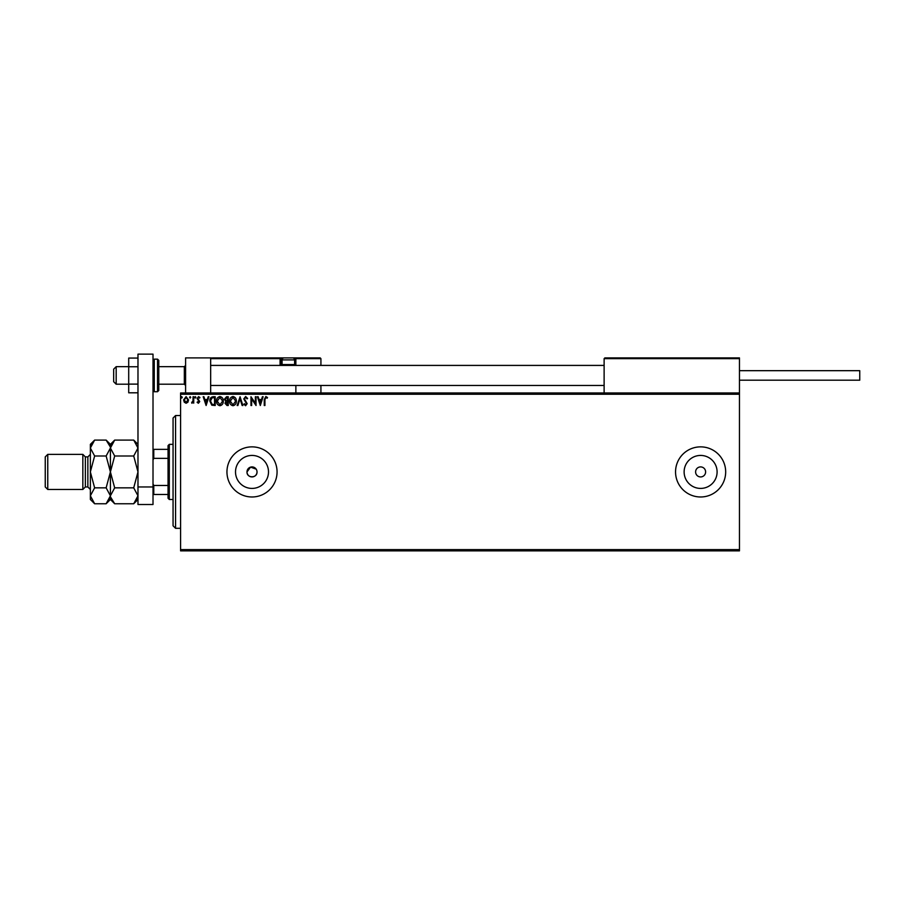 <?xml version="1.0" encoding="UTF-8"?>
<svg xmlns="http://www.w3.org/2000/svg" width="905" height="905" viewBox="0 0 905 905"><rect width="100%" height="100%" fill="white"/><g stroke="black" fill="none" stroke-linecap="round" stroke-linejoin="round"><path stroke-width="1.36" d="M256.172 469.141L250.549 467.127L246.997 471.924A5.011 5.011 0 0 0 252.009 476.935A5.011 5.011 0 0 0 257.02 471.924A5.011 5.011 0 0 0 252.009 466.912A5.011 5.011 0 0 0 246.997 471.924C246.68 478.383 257.325 478.406 257.02 471.924M235.515 471.924A16.494 16.494 0 0 0 252.009 488.417A16.494 16.494 0 0 0 268.502 471.924A16.494 16.494 0 0 0 252.009 455.43A16.494 16.494 0 0 0 235.515 471.924M684.123 471.924A16.494 16.494 0 0 0 700.606 488.417A16.494 16.494 0 0 0 717.099 471.924A16.494 16.494 0 0 0 700.606 455.43A16.494 16.494 0 0 0 684.123 471.924M675.549 471.924A25.057 25.057 0 0 0 700.606 496.981A25.057 25.057 0 0 0 725.674 471.924A25.057 25.057 0 0 0 700.606 446.866A25.057 25.057 0 0 0 675.549 471.924M226.951 471.924A25.057 25.057 0 0 0 252.009 496.981A25.057 25.057 0 0 0 277.066 471.924A25.057 25.057 0 0 0 252.009 446.866A25.057 25.057 0 0 0 226.951 471.924M695.594 471.924A5.011 5.011 0 0 0 700.606 476.935A5.011 5.011 0 0 0 705.617 471.924A5.011 5.011 0 0 0 700.606 466.912A5.011 5.011 0 0 0 695.594 471.924M739.453 550.862L180.581 550.862L180.581 549.618L739.453 549.618L739.453 550.862M739.453 394.229L180.581 394.229L180.581 392.974L739.453 392.974L739.453 549.618M187.912 402.205L186.091 403.257L184.269 402.205L183.613 399.931L186.091 396.628L188.568 399.931L187.912 402.205M193.738 396.741L193.738 403.144L193.07 402.205L191.894 403.257L191.702 402.363L192.957 401.096L193.07 396.741L193.738 396.741M198.41 403.257L197.109 402.352L197.505 401.797L198.376 402.476L199.021 401.605L197.109 398.483L198.534 396.628L199.926 397.499L199.541 398.087L198.614 397.408L197.788 398.449L199.7 401.582L198.41 403.257M213.184 396.741L215.22 396.741L215.22 405.508L211.804 405.191L209.824 401.017C209.722 398.483 210.842 397.057 213.184 396.741M228.264 396.741L228.264 405.508L227.019 405.508L225.006 403.336L225.82 401.469L224.44 399.229L226.51 396.741L228.264 396.741M240.074 396.741L242.879 405.508L242.144 405.508L240.017 398.856L237.879 405.508L237.144 405.508L240.074 396.741M255.368 396.741L256.036 396.741L256.036 405.508L251.658 398.969L251.658 405.508L250.979 405.508L250.979 396.741L255.368 403.268L255.368 396.741M264.927 399.671L264.927 405.508L264.249 405.508L264.249 399.591L265.855 396.514L267.507 397.521L267.167 398.2L265.855 397.408L264.927 399.671M180.581 394.229L180.581 549.618M260.312 405.508L257.393 396.741L258.129 396.741L259.022 399.546L261.488 399.546L262.393 396.741L263.129 396.741L260.312 405.508M245.64 396.514L247.608 398.426L247.054 398.879L245.685 397.408L244.452 398.901L247.156 403.687L245.583 405.734L243.898 404.252L244.418 403.709L245.594 404.84L246.477 403.721L243.784 398.89L245.64 396.514M236.363 401.085C236.409 403.585 235.3 405.135 233.026 405.734C230.707 405.191 229.565 403.653 229.61 401.13C229.565 398.619 230.696 397.08 232.981 396.514C235.266 397.069 236.386 398.585 236.363 401.085M223.32 401.085C223.365 403.585 222.257 405.135 219.983 405.734C217.664 405.191 216.521 403.653 216.567 401.13C216.521 398.619 217.641 397.08 219.926 396.514C222.223 397.069 223.343 398.585 223.32 401.085M206.114 405.508L203.184 396.741L203.919 396.741L204.824 399.546L207.29 399.546L208.184 396.741L208.919 396.741L206.114 405.508M195.876 397.352L195.31 398.087L194.756 397.352L195.31 396.628L195.876 397.352M190.706 397.352L190.141 398.087L189.575 397.352L190.141 396.628L190.706 397.352M182.267 397.352L181.701 398.087L181.147 397.352L181.701 396.628L182.267 397.352M259.316 400.451L260.255 403.392L261.206 400.451L259.316 400.451M230.289 401.13L233.004 404.84L235.685 401.085L233.004 397.408L230.289 401.13M226.895 404.614L227.585 404.614L227.585 401.797L225.673 403.325L226.895 404.614M227.246 400.904L227.585 397.634L226.816 397.634L225.119 399.229L226.171 400.791L227.246 400.904M217.245 401.13L219.949 404.84L222.641 401.085L219.949 397.408L217.245 401.13M214.542 404.614L214.542 397.634L212.019 397.861L210.492 401.017L212.155 404.365L214.542 404.614M205.107 400.451L206.057 403.392L206.996 400.451L205.107 400.451M184.292 399.92L186.091 402.476L187.889 399.92L186.091 397.408L184.292 399.92M185.593 392.974L185.593 357.894L210.661 357.894L210.661 392.974M604.879 357.894L604.121 358.64L604.879 357.894L738.706 357.894L739.453 358.64L739.453 357.894L714.396 357.894M116.179 384.206L113.668 381.706L113.668 369.172L116.179 366.661L116.179 384.206L128.702 384.206M158.782 384.206L184.337 384.206L184.337 366.661L185.593 365.416M738.706 357.894L739.453 358.64L604.121 358.64L604.121 392.974M739.453 358.64L739.453 392.974M292.111 357.894L320.178 357.894L320.924 358.64L320.924 365.416M320.924 385.462L320.924 392.974M295.109 357.894A0.747 0.747 0 0 1 295.867 358.64L295.109 357.894L295.109 358.64L295.867 358.64L295.109 357.894L320.178 357.894L320.924 358.64L295.867 358.64L295.867 365.416L295.109 364.658L295.109 358.64L294.17 358.64M295.867 385.462L295.867 392.974M212.415 357.894L284.091 357.894A2.002 2.002 0 0 0 282.077 359.896L282.077 364.557L294.611 364.557L294.611 359.896L282.077 359.896M285.086 357.894L219.926 357.894M282.518 358.64L280.833 358.64L280.833 364.658L280.833 358.64A0.747 0.747 0 0 0 280.075 357.894L280.075 358.64L210.661 358.64L211.408 357.894L210.661 358.64M281.579 365.416A0.747 0.747 0 0 1 280.833 364.658L282.179 364.658M280.279 365.416A1.505 1.505 0 0 1 280.075 364.658L280.075 358.64L280.833 358.64A0.747 0.747 0 0 0 280.075 357.894M282.937 365.416L282.077 364.557M293.763 365.416L294.611 364.557M284.091 357.894L292.609 357.894A2.002 2.002 0 0 1 294.611 359.896M739.453 370.677L859.75 370.677L859.75 380.202L739.453 380.202M137.979 392.804L128.702 392.804L128.702 366.751L137.979 366.751M128.702 384.116L137.979 384.116M128.702 366.751L128.702 358.075L137.979 358.075M137.979 504.504L137.979 354.138L153.013 354.138L153.013 504.504L137.979 504.504M137.979 486.958L153.013 486.958M158.782 360.394L158.782 390.474L157.527 391.729L157.527 359.149L158.782 360.394M175.57 528.316L173.059 525.805L173.059 418.042L175.57 415.531L175.57 528.316L180.581 528.316M169.303 499.492L168.047 498.236L168.047 445.611L169.303 444.355L169.303 499.492L173.059 499.492M168.047 458.371L153.771 458.371L153.013 459.898M153.013 483.949L153.771 485.476L153.771 494.481L153.013 494.481M168.047 485.476L153.771 485.476M153.013 449.366L153.771 449.366L153.771 458.371M168.047 449.366L153.771 449.366M168.047 494.481L153.771 494.481M85.353 456.889L87.853 456.889L87.853 486.958L85.353 486.958L85.353 456.889L82.841 454.378L82.841 489.469L47.761 489.469L47.761 454.378L82.841 454.378M47.761 489.469L45.25 486.958L45.25 456.889L47.761 454.378M114.675 503.757L110.41 499.492L110.41 495.793L114.675 487.84L110.41 471.924L114.675 456.007L110.41 448.043L114.675 440.09L133.714 440.09L137.979 448.043L133.714 456.007L137.979 471.924L133.714 487.84L137.979 495.793L133.714 503.757L114.675 503.757L110.501 496.89M114.675 456.007L133.714 456.007M111.587 443.97L110.501 446.946M137.979 448.043L137.888 446.946M136.802 499.865L137.888 496.89M114.675 487.84L133.714 487.84M109.234 499.865L110.41 495.793L110.41 444.355L114.675 440.09M110.41 448.043L106.145 456.007L110.41 471.924L106.145 487.84L110.41 495.793L106.145 503.757L94.629 503.757L90.364 495.793L90.364 444.355L94.629 440.09L106.145 440.09L110.32 446.946M94.629 503.757L90.364 499.492L90.364 495.793L94.629 487.84L90.364 471.924L94.629 456.007L90.364 448.043L94.629 440.09M91.541 443.97L90.443 446.946M90.364 495.793L90.443 496.89M94.629 456.007L106.145 456.007M94.629 487.84L106.145 487.84M294.51 364.658L295.109 365.416M280.075 364.658L280.833 364.658M153.013 360.394L154.269 359.149L154.269 391.729L157.527 391.729M184.337 384.206L185.593 385.462M604.121 385.462L210.661 385.462M604.121 365.416L210.661 365.416M116.179 366.661L128.702 366.661M158.782 366.661L184.337 366.661M154.269 359.149L157.527 359.149M154.269 391.729L153.013 390.474M175.57 415.531L180.581 415.531M169.303 444.355L173.059 444.355M87.853 486.958L90.364 489.469M137.979 499.492L133.714 503.757M137.979 444.355L133.714 440.09M110.41 444.355L106.145 440.09M110.41 499.492L106.145 503.757M87.853 456.889L90.364 454.378M85.353 486.958L82.841 489.469"/></g></svg>
